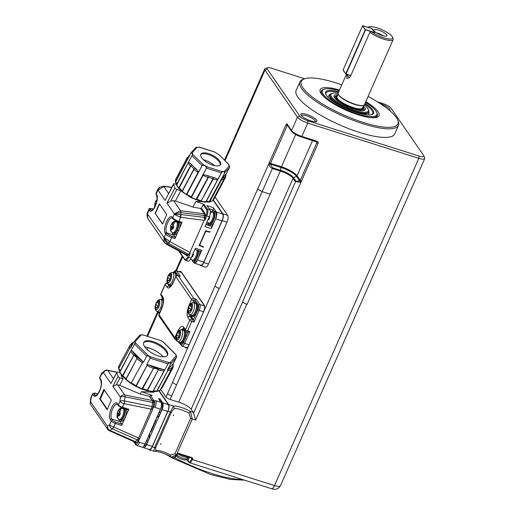 <?xml version="1.0" encoding="UTF-8"?>
<svg xmlns="http://www.w3.org/2000/svg" width="515" height="515" viewBox="0 0 515 515"><rect width="100%" height="100%" fill="white"/><g stroke="black" fill="none" stroke-linecap="round" stroke-linejoin="round"><path stroke-width="0.77" d="M191.149 409.271L293.035 178.261L295.488 181.814A1.075 0.959 -34.6 0 1 296.061 181.228L293.614 177.675A1.075 0.959 145.4 0 0 293.035 178.261A10.776 2.787 23.8 0 0 280.308 171.07L280.514 170.278L272.564 167.755A1.075 0.406 107.6 0 1 272.351 168.547L280.308 171.07L227.656 291.052A10.776 2.787 -156.2 0 1 227.694 291.065L178.692 402.164A10.776 2.787 -156.2 0 1 191.149 409.271L193.228 412.283A5.388 2.015 -72.4 0 1 193.569 413.23L195.694 420.073L192.275 418.985L176.594 454.539L171.913 457.127M193.569 413.23L242.694 301.854A3.592 0.927 23.8 0 0 246.794 304.211A3.966 1.024 23.8 0 1 242.694 301.854A3.953 1.024 23.8 0 1 242.597 301.726L295.488 181.814L300.078 182.136L299.64 180.926L296.061 181.228M272.564 167.755L270.381 164.137A1.075 0.412 177.2 0 0 269.017 164.317L270.182 166.969L272.351 168.547L262.161 191.644L270.13 194.168M269.017 164.317L269.223 162.817L257.648 189.057L262.161 191.644L219.461 288.458A3.966 1.024 23.8 0 1 219.145 288.355A3.592 0.927 -156.2 0 1 215.038 286.005A3.966 1.024 23.8 0 0 219.145 288.355L170.143 399.453L178.692 402.164M287.782 125.834L287.158 125.641L270.536 163.326L280.997 166.641L280.514 170.278A11.092 2.871 -156.2 0 1 293.614 177.675L296.466 176.323A13.332 3.451 23.8 0 0 281.242 167.587L270.381 164.137L270.497 163.422L269.223 162.817A2.157 0.805 107.6 0 1 269.306 162.618L285.928 124.933A1.796 0.67 107.6 0 1 287.093 124.018L291.58 130.533L297.464 117.201L264.993 70.098A8.98 2.324 -156.2 0 1 264.716 68.991A8.98 2.324 -156.2 0 1 265.27 68.553L267.497 67.78A7.184 1.86 23.8 0 0 267.279 69.016L299.749 116.113A7.184 1.86 23.8 0 0 307.957 120.819L419.075 156.051A7.184 1.86 23.8 0 0 423.755 155.697A7.184 1.86 23.8 0 0 423.568 155.369L391.097 108.272A7.184 1.86 23.8 0 0 382.896 103.567L377.566 101.873M300.078 182.136L301.468 181.074L300.232 180.366L299.64 180.926L296.466 176.323A1.075 0.959 145.4 0 0 297.046 175.737A13.648 3.534 23.8 0 0 281.454 166.796L295.655 134.608M419.075 156.051L418.837 158.311L307.719 123.079A8.98 2.324 -156.2 0 1 297.464 117.201L299.749 116.113M397.644 119.847L398.204 121.147A53.875 13.944 -156.2 0 1 398.501 125.364A53.875 13.944 -156.2 0 1 363.12 123.806A53.875 13.944 -156.2 0 1 299.91 81.885A53.875 13.944 -156.2 0 1 303.219 79.259L304.558 78.795A52.8 13.667 23.8 0 0 344.11 115.173A52.8 13.667 23.8 0 0 397.644 119.847A52.8 13.667 23.8 0 0 368.077 96.44M299.91 81.885L296.131 90.453A53.875 13.944 23.8 0 0 359.341 132.381A53.875 13.944 23.8 0 0 394.722 133.932L398.501 125.364M341.786 84.84A52.8 13.667 23.8 0 0 335.986 82.889A52.8 13.667 23.8 0 0 304.558 78.795M365.779 101.642A32.207 8.337 -156.2 0 1 378.441 116.519A32.207 8.337 -156.2 0 1 357.944 114.736A32.207 8.337 -156.2 0 1 319.97 90.73A32.207 8.337 -156.2 0 1 339.488 90.048M315.502 121.823A7.725 1.996 23.8 0 0 315.521 121.778A7.725 1.996 23.8 0 0 309.264 116.834A7.725 1.996 23.8 0 0 301.391 115.547A7.725 1.996 23.8 0 0 301.372 115.598M304.655 78.763L271.778 68.334A7.184 1.86 23.8 0 0 267.497 67.78M380.173 103.534A8.8 2.279 -156.2 0 1 387.917 107.416A8.8 2.279 -156.2 0 1 389.707 110.558M311.15 121.006A8.8 2.279 -156.2 0 1 300.876 114.845A8.8 2.279 -156.2 0 1 309.798 115.624A8.8 2.279 -156.2 0 1 316.39 121.688A8.8 2.279 -156.2 0 1 311.15 121.006M154.564 451.333A1.796 1.564 -94.4 0 0 155.807 450.38A12.572 3.251 -156.2 0 1 170.504 455.041L174.991 453.767A1.796 0.464 23.8 0 0 176.594 454.539L177.012 454.307A1.436 1.281 -34.6 0 1 178.84 453.438L191.857 457.571A1.436 1.281 -34.6 0 1 192.565 459.238L192.423 459.56L274.495 485.581A5.388 2.015 -72.4 0 1 271.476 488.696C275.454 490.029 278.422 489.076 280.392 485.838A8.98 2.324 -156.2 0 1 274.495 485.581L418.837 158.311A8.98 2.324 23.8 0 0 424.733 158.569A8.98 2.324 23.8 0 0 424.682 157.867L423.755 155.697M215.103 197.084L227.701 215.36A5.388 2.015 107.6 0 1 226.993 222.139L208.511 264.041A5.388 2.015 107.6 0 1 205.491 267.156L200.728 265.643A5.388 2.015 107.6 0 1 200.258 265.27L200.045 264.961M213.113 199.601L222.937 213.847A5.388 2.015 107.6 0 1 222.229 220.626L203.747 262.528A5.388 2.015 107.6 0 1 200.728 265.643M212.959 199.891L222.705 214.034A5.388 2.015 107.6 0 1 221.997 220.813L203.798 262.077A5.388 2.015 107.6 0 1 200.779 265.193L194.425 263.178A5.388 2.015 107.6 0 1 193.955 262.805L193.28 261.82M205.15 217.291L204.275 217.369L204.249 213.802A0.721 0.637 145.4 0 0 205.047 213.345L205.331 215.618L204.912 220.169L204.114 220.33L189.932 252.492L190.402 253.052L188.554 257.243L191.097 258.054L195.417 248.256L201.771 250.264L197.445 260.062A5.388 2.015 107.6 0 1 194.425 263.178M206.592 201.655L195.912 201.436L204.152 204.397L207.468 209.199L210.004 210.004L206.991 205.633L213.339 207.642L216.358 212.019A5.388 2.015 107.6 0 1 215.65 218.798L211.324 228.596L204.976 226.581L209.296 216.783A5.388 2.015 -72.4 0 0 210.004 210.004M202.974 247.528A0.721 0.637 145.4 0 0 202.62 246.691L199.131 245.584L205.71 230.662L209.199 231.769A0.721 0.637 145.4 0 0 210.12 231.338L209.695 232.291L206.837 231.383A1.075 0.959 145.4 0 0 205.466 232.033L200.007 244.413A1.075 0.959 145.4 0 0 200.541 245.668L203.399 246.576L202.974 247.528M201.771 250.264A1.796 0.67 107.6 0 1 200.76 251.307L194.895 249.447M199.846 251.017A7.184 2.691 107.6 0 1 198.359 258.002A7.184 2.691 107.6 0 1 194.329 262.154L193.061 261.755A7.184 2.691 107.6 0 1 191.986 260.043M191.097 258.054A5.388 2.015 107.6 0 1 188.078 261.169L185.535 260.365A5.388 2.015 107.6 0 0 188.554 257.243L187.737 256.773A4.667 1.745 107.6 0 1 184.711 259.154L179.246 251.223M195.912 201.436L192.925 207.075L200.567 208.466L201.417 208.079L203.187 204.751L204.152 204.397M209.051 208.62L213.107 209.908A1.796 0.67 -72.4 0 0 213.339 207.642M213.107 209.908L212.534 211.189M208.536 223.568A15.624 5.845 107.6 0 1 208.446 223.858A1.796 0.67 -72.4 0 0 208.234 225.061M205.968 224.334L211.562 226.336A1.796 0.67 107.6 0 1 211.324 228.596M211.916 211.697A7.184 2.691 107.6 0 1 213.783 210.918L215.051 211.324A7.184 2.691 107.6 0 1 214.736 220.864A7.184 2.691 107.6 0 1 210.712 225.016L209.438 224.617A7.184 2.691 107.6 0 1 208.363 222.905M204.919 219.165L204.519 219.242L204.841 220.195M204.519 219.242L204.262 217.588L205.112 217.478M180.063 217.092L174.276 214.427L180.771 214.498A3.592 0.85 106.7 0 1 180.063 217.092L180.668 217.272L178.872 221.347L182.11 222.383L179.278 228.815A7.184 2.691 107.6 0 1 178.608 230.572A7.184 2.691 107.6 0 1 177.81 232.143L174.971 238.574L171.727 237.531L169.931 241.606L189.932 252.492M189.43 253.444L189.662 253.76L187.66 255.678A0.721 0.579 51.3 0 0 187.177 254.874L190.376 253M189.662 253.76L190.402 253.052M209.36 231.802L209.695 232.291M198.578 250.612A7.184 2.691 107.6 0 1 197.084 257.597A7.184 2.691 107.6 0 1 193.061 261.755M187.66 255.678L186.379 255.672L185.748 254.764M163.429 186.218A3.592 1.197 97 0 1 163.5 186.218L163.345 186.205A3.592 1.391 95.6 0 1 163.809 186.475L157.732 190.428L157.674 189.507L156.058 193.164A5.388 1.397 23.8 0 0 156.225 193.833L158.916 187.898L157.674 189.507M148.919 209.354L147.309 213.017L147.586 213.429L146.904 215.193L149.086 210.017A5.388 1.397 -156.2 0 1 148.919 209.354C148.597 208.35 149.962 208.189 153.013 208.871A1.075 0.412 107.4 0 1 153.11 208.948L153.476 209.064M179.613 188.953A16.165 6.566 27.9 0 0 180.849 190.743L175.435 200.959L192.925 207.075M175.435 200.959L173.619 200.715L180.507 210.706A3.592 0.914 98.7 0 1 180.746 212.579L180.977 214.543A3.592 1.12 97.4 0 1 180.668 217.272L204.114 220.33M206.457 223.227L208.446 223.858M213.783 210.918A7.184 2.691 107.6 0 1 213.468 220.459A7.184 2.691 107.6 0 1 209.438 224.617M204.275 217.369L180.977 214.543M179.954 222.506A7.184 2.691 107.6 0 1 179.278 228.815M182.11 222.383L181.518 223.014M173.259 234.312A8.079 3.026 -72.4 0 0 173.6 235.027L175.113 237.215L174.971 238.574M177.81 232.143A7.184 2.691 107.6 0 1 174.585 234.731L173.31 234.325A7.184 2.691 107.6 0 1 172.235 232.619M175.113 237.215L171.881 236.179A1.075 0.393 107.8 0 1 171.727 237.531A5.388 1.397 -156.2 0 1 165.63 234.022L164.131 237.428L169.931 241.606A3.592 1.448 118.6 0 1 168.302 243.292L188.155 254.101A0.721 0.56 -122.1 0 1 188.612 254.874M169.345 241.381L168.302 243.292M188.039 254.185A0.721 0.579 -128.7 0 1 188.522 254.989M197.85 250.38A5.929 2.221 107.6 0 1 196.801 257.043A5.929 2.221 107.6 0 1 193.44 260.558L192.488 260.255A5.929 2.221 107.6 0 0 195.848 256.74A5.929 2.221 107.6 0 0 196.897 250.078M186.379 255.672A0.721 0.637 -34.6 0 0 186.34 255.067L166.178 244.11A3.592 1.448 118.6 0 0 167.15 243.975L168.109 243.202L147.528 213.982L147.689 218.315L164.33 242.456L163.847 237.66L166.95 243.872L187.177 254.874L186.127 254.88M174.933 188.039A1.796 0.727 27.9 0 0 176.857 189.475L170.735 201.03L166.931 203.129L174.933 188.039L173.581 184.312L165.051 200.399L173.581 183.971A1.796 0.727 27.9 0 0 173.581 184.312M162.54 224.07L155.118 213.307L159.322 203.786L166.744 214.549L162.54 224.07M165.051 200.399L158.015 190.196L159.631 187.325L158.916 187.898M173.574 183.984A1.796 0.727 27.9 0 1 174.83 183.881L176.639 184.454M176.857 189.475L180.849 190.743M170.735 201.03L173.619 200.715M180.746 212.579L174.334 213.873L180.507 210.706L204.249 213.802L200.567 208.466M180.585 210.712A3.592 1.12 -82.6 0 1 180.977 212.624L205.331 215.618M212.972 212.225A5.929 2.221 107.6 0 0 212.45 211.82L213.403 212.116A5.929 2.221 107.6 0 1 213.925 212.528A5.929 2.221 107.6 0 1 213.455 219.229A5.929 2.221 107.6 0 1 209.824 223.42L208.871 223.117A5.929 2.221 107.6 0 0 212.502 218.927A5.929 2.221 107.6 0 0 212.972 212.225A2.871 2.556 145.4 0 0 210.39 212.663M175.789 221.405A7.184 2.691 107.6 0 1 176.124 221.109M178.679 222.1A7.184 2.691 107.6 0 1 177.34 230.173A7.184 2.691 107.6 0 1 173.31 234.325M162.637 223.851L155.118 213.307M155.44 213.403L159.541 204.101M177.276 221.83A5.929 2.221 107.6 0 1 177.791 222.242A5.929 2.221 107.6 0 1 177.321 228.937A5.929 2.221 107.6 0 1 173.69 233.128L172.737 232.825A5.929 2.221 107.6 0 0 176.375 228.634A5.929 2.221 107.6 0 0 176.838 221.939A5.929 2.221 107.6 0 0 176.323 221.527L177.276 221.83M164.33 242.456L166.068 244.046A3.592 1.249 -60.7 0 0 166.95 243.872M192.996 253.541L193.653 254.165L192.533 256.708L191.876 256.077M209.914 213.068L210.229 213.783M209.373 216.403L210.03 217.027L208.91 219.57L208.253 218.939M192.758 255.987L192.095 255.781M192.385 255.871L192.423 255.041M154.796 207.204L154.803 205.337A3.051 1.146 107.6 0 1 154.964 203.753L155.202 202.331L156 200.766L156.084 201.217A3.051 1.146 107.6 0 1 156.901 200.573L156.991 200.386M155.923 204.429L154.88 203.309L156.167 203.715M156 200.766L156.412 201.687L156.901 200.573M209.135 218.849L208.478 218.643M208.768 218.733L208.807 217.903M170.568 230.083L170.568 228.216A3.051 1.146 107.6 0 1 170.735 226.632L170.974 225.203L171.765 223.645L171.856 224.096A3.051 1.146 107.6 0 1 172.667 223.452L173.516 222.274L174.257 223.349L173.413 224.527A3.051 1.146 107.6 0 1 173.246 226.111L173.903 226.742L172.782 229.278L172.126 228.654A3.051 1.146 107.6 0 1 171.315 229.291L171.038 230.649L170.568 230.083A2.871 2.556 -34.6 0 0 170.974 231.505L172.737 232.825M172.641 228.448L172.963 227.707L171.057 227.102L170.645 226.182L172.268 226.697L173.085 224.849M171.765 223.645L172.177 224.566L172.667 223.452M154.893 206.811L154.526 206.695M155.292 204.223L154.803 205.337M225.712 177.063L214.04 199.093L213.101 199.318L213.854 199.163A4.487 1.822 27.9 0 0 213.339 199.176M212.193 201.127L212.412 200.895A21.553 8.755 -152.1 0 1 209.747 201.809L209.438 201.764A4.487 1.822 27.9 0 0 206.026 201.854L209.38 202.099L212.444 200.856L224.089 178.859L223.594 177.456L224.192 178.512M214.04 199.093L225.538 177.121L225.255 175.615A5.568 2.26 27.9 0 0 224.54 175.673L223.446 176.89A5.568 2.26 27.9 0 0 223.594 177.456A20.471 8.317 -152.1 0 1 222.493 177.945L209.747 201.809L208.987 201.964L224.971 172.461L223.085 171.476L221.778 172.158L206.026 201.854L205.105 202.067L205.826 201.912A21.553 8.755 -152.1 0 1 201.468 201.172L201.005 201.371L201.12 201.017A4.487 1.822 27.9 0 0 196.627 199.595L196.305 199.537A21.553 8.755 -152.1 0 1 191.426 197.342L191.29 197.689L191.123 197.129A4.487 1.822 27.9 0 0 186.752 194.573L186.321 194.779L186.404 194.413A21.553 8.755 -152.1 0 1 182.304 191.355L182.13 191.129A4.487 1.822 27.9 0 0 179.053 188.13L178.963 188.49L178.769 187.904A21.553 8.755 -152.1 0 1 176.542 184.801L176.87 185.567M209.438 201.764L208.987 201.964M206.026 201.854L205.105 202.067L205.826 201.912L217.51 179.87A21.553 8.755 -152.1 0 1 213.152 179.136L201.005 201.371L213.455 177.707L213.152 179.136L212.804 178.982A4.487 1.822 27.9 0 0 208.305 177.559L196.627 199.595L195.893 199.749L207.989 177.495L208.195 176.046L207.989 177.495A21.553 8.755 -152.1 0 1 203.11 175.306L191.29 197.689L191.123 197.129L206.657 167.819L204.989 165.733L202.286 165.27L186.752 194.573L186.321 194.779L186.404 194.413L198.088 172.37A21.553 8.755 -152.1 0 1 193.981 169.313L182.304 191.355L182.458 191.902L182.13 191.129L193.814 169.087L195.211 168.457L193.814 169.087A4.487 1.822 27.9 0 0 190.737 166.088L178.963 188.49L178.769 187.904L190.447 165.869L191.612 164.948L190.737 166.088L190.447 165.869A21.553 8.755 -152.1 0 1 188.226 162.759L176.523 184.66L188.316 162.431M201.12 201.017L201.468 201.172L201.005 201.371M182.13 191.129L182.458 191.902M178.963 188.49L178.769 187.904L179.053 188.13M176.857 184.055A4.487 1.822 27.9 0 0 175.596 181.988L175.441 181.769A21.553 8.755 -152.1 0 1 175.699 179.445L175.654 179.561M191.902 155.652L202.054 165.553L198.552 172.165L197.007 169.866A20.471 8.317 -152.1 0 1 195.211 168.457A5.568 2.26 27.9 0 0 194.94 167.851L192.559 165.534A5.568 2.26 27.9 0 0 191.612 164.948A20.471 8.317 -152.1 0 1 190.492 163.519L188.393 162.27L192.333 154.951L192.604 153.663L191.129 152.685L175.596 181.988L175.782 182.568L175.441 181.769L187.125 159.727A21.553 8.755 -152.1 0 1 187.376 157.41L175.673 179.49L175.377 182.11L176.767 184.376M171.122 229.838L170.291 229.574M171.057 227.102L170.568 228.216M172.963 227.707L172.268 226.697M173.246 224.901L172.177 224.566M173.246 226.111L172.924 225.641L173.413 224.527M173.008 228.563L171.804 228.177L172.126 228.654M171.804 228.177L171.315 229.291M228.576 164.884L228.75 164.382M195.597 147.754L196.228 147.245L198.314 147.322A20.471 8.317 -152.1 0 1 199.769 147.354L214.452 151.964L216.409 153.064L218.444 154.288L228.789 164.375L229.671 167.24L226.059 174.147L225.538 177.121A4.487 1.822 27.9 0 0 224.057 177.643L224.044 177.669M228.312 164.034L228.789 164.375L228.312 164.034A20.471 8.317 -152.1 0 1 228.795 165.135A20.471 8.317 -152.1 0 1 229.091 166.184L224.418 171.379A20.471 8.317 -152.1 0 1 223.085 171.476A20.471 8.317 -152.1 0 1 221.63 171.45L206.805 166.744A20.471 8.317 -152.1 0 1 204.989 165.733A20.471 8.317 -152.1 0 1 203.238 164.665L193.086 154.77L192.333 154.951L192.552 154.597M196.228 147.245L196.981 147.425A20.471 8.317 -152.1 0 1 198.314 147.322L199.466 147.155M229.091 166.184L229.664 166.783M224.418 171.379L224.894 172.074M224.971 172.461L229.561 167.594M226.053 174.205L225.493 174.617A20.471 8.317 -152.1 0 1 225.255 175.615L225.538 177.121M221.373 179.4L224.881 172.789M221.63 171.45L221.778 172.158M206.805 166.744L206.67 167.369M206.657 167.819L206.547 168.173L221.373 172.879L221.559 172.544M221.373 172.879L217.51 179.87M217.871 179.49L215.482 178.126A20.471 8.317 -152.1 0 1 213.455 177.707A5.568 2.26 27.9 0 0 212.47 177.166L208.993 176.066A5.568 2.26 27.9 0 0 208.195 176.046A20.471 8.317 -152.1 0 1 205.981 175.113L203.039 174.791L203.11 175.306M203.039 174.791L206.547 168.173M203.238 164.665L202.678 165.032M198.552 172.165L198.088 172.37M188.393 162.27L188.226 162.759L188.393 162.27M193.086 154.77A20.471 8.317 -152.1 0 1 192.604 153.663A20.471 8.317 -152.1 0 1 192.307 152.614L191.458 152.543M190.917 152.942L187.125 159.727M188.767 157.107L187.376 157.41L188.767 157.107M189.713 155.221L188.381 156.895M189.076 156.76L188.252 156.895L188.728 157.075M189.14 156.296A4.487 1.822 27.9 0 0 188.979 155.762L189.765 155.118M199.769 147.354L199.337 147.168M218.16 154.139A20.471 8.317 -152.1 0 0 216.409 153.064A20.471 8.317 -152.1 0 0 214.594 152.054L214.452 151.964M220.542 162.521A11.137 4.519 -152.1 0 1 220.536 164.613A11.137 4.519 -152.1 0 1 210.686 164.401A11.137 4.519 -152.1 0 1 200.856 156.277A11.137 4.519 -152.1 0 1 200.863 154.185A11.137 4.519 -152.1 0 1 210.712 154.403A11.137 4.519 -152.1 0 1 220.542 162.521L220.079 163.39A11.137 4.519 -152.1 0 1 220.291 164.749A11.137 4.519 -152.1 0 1 220.246 165.019M224.54 175.673L225.493 174.617M222.493 177.945L223.446 176.89M212.47 177.166L215.482 178.126M205.981 175.113L208.993 176.066M194.94 167.851L197.007 169.866M190.492 163.519L192.559 165.534M200.689 154.648A11.137 4.519 -152.1 0 1 200.889 154.461A11.137 4.519 -152.1 0 1 211.092 155.646A11.137 4.519 -152.1 0 1 220.079 163.39M203.219 159.579A14.369 5.832 -152.1 0 1 214.749 165.695M325.049 97.753A30.527 7.899 -156.2 0 1 321.411 90.988A30.527 7.899 -156.2 0 1 323.285 89.501L324.18 89.192A29.812 7.719 -156.2 0 1 339.211 90.685M365.495 102.285A29.812 7.719 -156.2 0 1 376.735 112.367L377.109 113.236A30.527 7.899 -156.2 0 1 377.276 115.624A30.527 7.899 -156.2 0 1 369.828 117.504M376.735 112.367A29.812 7.719 -156.2 0 1 346.511 109.727A29.812 7.719 -156.2 0 1 324.18 89.192M365.058 103.277A26.22 6.785 -156.2 0 1 372.004 114.53A26.22 6.785 -156.2 0 1 356.399 112.495A26.22 6.785 -156.2 0 1 325.776 94.142A26.22 6.785 -156.2 0 1 338.773 91.676M325.995 94.586A25.499 6.598 -156.2 0 1 326.014 93.015A25.499 6.598 -156.2 0 1 338.4 92.52M364.691 104.114A25.499 6.598 -156.2 0 1 372.68 113.596A25.499 6.598 -156.2 0 1 371.527 114.671M338.104 104.468A21.192 5.485 -156.2 0 1 329.658 95.43L329.954 94.754A21.192 5.485 -156.2 0 1 331.261 93.724L332.149 93.415A20.471 5.298 -156.2 0 1 338.078 93.434M364.234 104.97A20.471 5.298 -156.2 0 1 368.244 109.328L368.618 110.197A21.192 5.485 -156.2 0 1 368.734 111.858L368.437 112.534A21.192 5.485 -156.2 0 1 356.065 112.386M368.734 111.858A21.192 5.485 -156.2 0 1 354.816 111.246A21.192 5.485 -156.2 0 1 329.954 94.754M368.244 109.328A20.471 5.298 -156.2 0 1 347.49 107.519A20.471 5.298 -156.2 0 1 332.149 93.415M363.461 106.019A17.059 4.416 -156.2 0 1 364.8 110.075A17.059 4.416 -156.2 0 1 354.03 109.064A17.059 4.416 -156.2 0 1 333.926 96.46A17.059 4.416 -156.2 0 1 337.827 94.709M363.075 106.888A15.263 3.953 -156.2 0 1 363.506 107.635L363.88 108.504A15.984 4.139 -156.2 0 1 363.97 109.753A15.984 4.139 -156.2 0 1 362.586 110.648M334.995 98.474A15.984 4.139 -156.2 0 1 334.724 96.859A15.984 4.139 -156.2 0 1 335.703 96.08L336.598 95.764A15.263 3.953 -156.2 0 1 337.441 95.584M363.506 107.635A15.263 3.953 -156.2 0 1 348.031 106.283A15.263 3.953 -156.2 0 1 336.598 95.764M393.151 39.584L364.453 104.661A14.369 3.721 -156.2 0 1 355.015 104.242A14.369 3.721 -156.2 0 1 338.162 93.067L346.453 74.257L349.286 77.746L350.702 75.763L369.879 32.278A14.369 3.721 -156.2 0 0 383.714 39.172A14.369 3.721 -156.2 0 0 393.151 39.584A14.369 3.721 -156.2 0 0 393.074 38.464L392.514 37.157A13.287 3.438 -156.2 0 1 385.523 38.303A13.287 3.438 -156.2 0 1 371.077 31.454L369.879 32.278M368.051 27.52L368.296 27.411A13.287 3.438 -156.2 0 1 369.081 26.825A13.287 3.438 -156.2 0 1 376.993 27.855A13.287 3.438 -156.2 0 1 392.514 37.157M349.363 77.668L346.833 78.492L346.84 74.372M371.077 31.454L374.83 32.638L372.049 28.602L368.296 27.411M382.278 35.529A7.184 1.86 -156.2 0 1 373.819 30.237A7.184 1.86 -156.2 0 1 381.177 31.138A7.184 1.86 -156.2 0 1 386.804 35.966A7.184 1.86 -156.2 0 1 382.278 35.529M374.45 32.522L365.644 29.677L346.041 74.121L350.767 75.615L346.041 74.115M376.471 32.851A5.568 1.442 -156.2 0 1 377.894 33.224A5.568 1.442 -156.2 0 1 383.083 35.767M345.668 73.825L343.087 70.001L362.547 25.879L365.354 29.51L345.719 73.935M374.682 32.593L371.714 28.55L362.798 25.795M179.465 271.669A5.388 2.015 107.6 0 1 180.643 271.289A5.388 2.015 107.6 0 1 181.113 271.663L204.21 305.17A5.388 2.015 107.6 0 1 203.502 311.948L188.947 344.966A5.388 2.015 107.6 0 1 185.921 348.082A5.388 2.015 107.6 0 1 185.452 347.709L184.988 347.026M186.263 348.108A5.388 2.015 107.6 0 1 186.089 347.908L185.619 347.232M180.102 271.869A5.388 2.015 107.6 0 1 180.939 271.457M187.228 347.593A4.667 1.745 107.6 0 1 186.778 347.599L182.014 346.086A4.667 1.745 107.6 0 0 184.634 343.383L183.398 342.681A3.592 1.345 107.6 0 1 181.074 344.509A1.075 0.959 145.4 0 0 181.132 345.417M173.278 272.712L174.553 271.07L175.615 270.6L181.061 272.171A4.667 1.745 107.6 0 1 181.467 272.499L204.519 305.942M175.718 339.745A1.796 1.597 -34.6 0 1 174.83 337.653L159.064 314.774A1.796 1.597 145.4 0 0 159.167 316.294L174.939 339.173A1.796 1.796 0 0 0 175.879 339.868M160.899 293.878A1.796 0.464 23.8 0 0 160.957 294.097L165.154 284.576A1.796 0.464 -156.2 0 1 165.103 284.351L160.899 293.878A1.796 1.796 0 0 0 161.066 295.623L161.066 295.623A1.796 1.597 -34.6 0 1 160.957 294.097L162.811 296.788A9.875 3.695 107.6 0 1 161.51 309.219L159.064 314.774A1.796 0.464 -156.2 0 1 159.006 314.556A1.796 1.796 0 0 0 159.167 316.294M175.808 276.465A1.796 0.464 23.8 0 0 175.86 276.684L173.413 282.239A1.796 0.464 23.8 0 1 173.355 282.014L175.808 276.465A1.796 1.796 0 0 1 177.99 275.474L180.372 276.304L178.151 275.602A1.796 1.597 145.4 0 0 175.86 276.684L191.632 299.563A1.796 1.597 -34.6 0 1 193.917 298.475A1.796 0.67 107.6 0 1 193.685 300.734L194.953 301.14A1.796 0.67 -72.4 0 0 195.191 300.451L196.144 299.183L199.807 304.5L204.532 305.994M187.698 332.252A1.796 0.67 -72.4 0 0 187.853 332.375A1.796 0.67 -72.4 0 0 187.936 332.387L189.81 331.641L184.634 343.383L189.024 344.78M194.297 303.039A7.184 2.691 107.6 0 1 195.809 302.575L196.762 302.878A7.184 2.691 107.6 0 1 196.91 302.936A7.184 2.691 107.6 0 1 197.734 304.133L198.436 305.15A3.592 1.345 107.6 0 1 197.96 309.67L193.421 319.957A1.796 0.67 -72.4 0 0 193.292 319.558L192.024 319.152A1.796 0.67 107.6 0 1 191.786 321.411L187.589 330.939A1.796 0.67 107.6 0 1 186.572 331.975M193.421 319.957L194.013 322.12L191.786 321.411A1.796 0.464 -156.2 0 1 189.739 320.24L185.535 329.761A1.796 1.597 145.4 0 0 185.645 331.28A1.796 1.796 0 0 0 186.584 331.975L187.853 332.381M184.132 329.091A8.079 3.026 -72.4 0 0 183.437 329.516M185.947 331.621A7.184 2.691 107.6 0 1 184.544 339.398A7.184 2.691 107.6 0 1 180.52 343.55L179.568 343.248A7.184 2.691 107.6 0 1 178.596 341.999M175.924 338.432A1.796 0.464 -156.2 0 1 174.83 337.653L177.282 332.098A9.875 3.695 107.6 0 1 183.681 327.07L185.535 329.761A1.796 0.464 23.8 0 0 187.589 330.939L189.81 331.641M173.413 282.239A9.875 3.695 107.6 0 1 167.008 287.267L165.154 284.576A1.796 1.597 -34.6 0 1 167.439 283.488L167.639 283.553M173.426 272.757A7.184 2.691 107.6 0 1 174.939 272.293L175.892 272.596A7.184 2.691 107.6 0 1 176.033 272.654A7.184 2.691 107.6 0 1 176.857 273.851A7.184 2.691 107.6 0 1 177.076 275.428M169.203 284.608L170.439 286.404M191.059 316.03A8.079 3.026 -72.4 0 0 191.438 316.867L190.17 316.461L192.024 319.152A1.796 1.597 145.4 0 0 189.739 320.24L187.885 317.549A9.875 3.695 107.6 0 1 189.179 305.118L191.632 299.563A1.796 0.464 23.8 0 0 193.685 300.734L192.816 302.704M197.734 304.133A7.184 2.691 107.6 0 1 196.447 312.412A7.184 2.691 107.6 0 1 192.417 316.571L191.464 316.268A7.184 2.691 107.6 0 1 190.499 315.019M194.953 301.14L194.136 302.987M191.438 316.867L193.292 319.558M182.394 330.018A7.184 2.691 107.6 0 1 183.907 329.555A7.184 2.691 107.6 0 1 183.591 339.095A7.184 2.691 107.6 0 1 179.568 343.248M159.779 312.792A7.184 2.691 107.6 0 1 158.697 312.972A7.184 2.691 107.6 0 1 157.725 311.723M161.523 299.736A7.184 2.691 107.6 0 1 163.036 299.273A7.184 2.691 107.6 0 1 163.268 299.382M170.845 286.037A7.184 2.691 107.6 0 1 170.594 285.986A7.184 2.691 107.6 0 1 169.628 284.737M174.939 272.293A7.184 2.691 107.6 0 1 176.104 275.995M195.809 302.575A7.184 2.691 107.6 0 1 195.494 312.109A7.184 2.691 107.6 0 1 191.464 316.268M181.711 329.8L183.636 330.411A6.283 2.35 107.6 0 1 183.977 337.113A6.283 2.35 107.6 0 1 179.838 342.391L177.913 341.786A6.283 2.35 107.6 0 0 181.763 337.338A6.283 2.35 107.6 0 0 182.265 330.237A6.283 2.35 107.6 0 0 181.711 329.8L180.443 329.742L178.673 330.791L177.43 332.529L176.182 335.928L176.053 339.514L176.594 340.795L177.913 341.786M160.242 311.742A6.283 2.35 107.6 0 1 158.968 312.116L157.043 311.504A6.283 2.35 107.6 0 0 160.892 307.062A6.283 2.35 107.6 0 0 161.388 299.955A6.283 2.35 107.6 0 0 160.841 299.524L162.766 300.129A6.283 2.35 107.6 0 1 163.371 300.651M171.662 285.053A6.283 2.35 107.6 0 1 170.864 285.13L168.939 284.525A6.283 2.35 107.6 0 0 172.795 280.083A6.283 2.35 107.6 0 0 173.291 272.976A6.283 2.35 107.6 0 0 172.737 272.538L174.662 273.15A6.283 2.35 107.6 0 1 175.654 276.806M193.614 302.82L195.539 303.432A6.283 2.35 107.6 0 1 195.88 310.133A6.283 2.35 107.6 0 1 191.741 315.412L189.816 314.8A6.283 2.35 107.6 0 0 193.666 310.358A6.283 2.35 107.6 0 0 194.161 303.258A6.283 2.35 107.6 0 0 193.614 302.82L192.346 302.762L190.569 303.811L189.327 305.55L188.078 308.949L187.956 312.534L188.496 313.815L189.816 314.8M180.295 330.823A5.086 1.906 107.6 0 1 180.52 331.293A5.086 1.906 107.6 0 1 180.559 331.435L180.527 331.473A5.034 1.886 107.6 0 1 180.05 336.025L180.076 336.05A5.086 1.906 107.6 0 1 179.098 338.271L179.066 338.252A5.034 1.886 107.6 0 1 176.722 340.093L176.722 340.145A5.086 1.906 107.6 0 1 176.336 339.81A5.086 1.906 107.6 0 1 176.072 339.198L176.078 339.147A5.034 1.886 107.6 0 1 176.548 334.596L176.555 334.583A5.086 1.906 107.6 0 1 177.533 332.362L177.533 332.375A5.034 1.886 107.6 0 1 179.877 330.533L179.909 330.488A5.086 1.906 107.6 0 1 180.295 330.823M159.425 300.541A5.086 1.906 107.6 0 1 159.65 301.011A5.086 1.906 107.6 0 1 159.689 301.153L159.65 301.198A5.034 1.886 107.6 0 1 159.174 305.749L159.206 305.775A5.086 1.906 107.6 0 1 158.227 307.996L158.195 307.97A5.034 1.886 107.6 0 1 155.852 309.811L155.845 309.863A5.086 1.906 107.6 0 1 155.459 309.534A5.086 1.906 107.6 0 1 155.195 308.923L155.202 308.871A5.034 1.886 107.6 0 1 155.678 304.32L155.678 304.301A5.086 1.906 107.6 0 1 156.663 302.08L156.657 302.093A5.034 1.886 107.6 0 1 159 300.251L159.038 300.213A5.086 1.906 107.6 0 1 159.425 300.541M171.328 273.562A5.086 1.906 107.6 0 1 171.547 274.032A5.086 1.906 107.6 0 1 171.592 274.173L171.553 274.218A5.034 1.886 107.6 0 1 171.077 278.77L171.109 278.789A5.086 1.906 107.6 0 1 170.124 281.016L170.098 280.99A5.034 1.886 107.6 0 1 167.755 282.832L167.748 282.883A5.086 1.906 107.6 0 1 167.362 282.548A5.086 1.906 107.6 0 1 167.098 281.943L167.105 281.885A5.034 1.886 107.6 0 1 167.581 277.334L167.581 277.321A5.086 1.906 107.6 0 1 168.559 275.1L168.559 275.113A5.034 1.886 107.6 0 1 170.903 273.272L170.941 273.233A5.086 1.906 107.6 0 1 171.328 273.562M192.198 303.844A5.086 1.906 107.6 0 1 192.417 304.307A5.086 1.906 107.6 0 1 192.462 304.449L192.423 304.494A5.034 1.886 107.6 0 1 191.947 309.045L191.979 309.071A5.086 1.906 107.6 0 1 191.001 311.292L190.968 311.266A5.034 1.886 107.6 0 1 188.625 313.107L188.619 313.165A5.086 1.906 107.6 0 1 188.232 312.83A5.086 1.906 107.6 0 1 187.969 312.219L187.975 312.167A5.034 1.886 107.6 0 1 188.451 307.616L188.451 307.603A5.086 1.906 107.6 0 1 189.43 305.376L189.43 305.395A5.034 1.886 107.6 0 1 191.773 303.554L191.812 303.509A5.086 1.906 107.6 0 1 192.198 303.844M176.96 338.69L176.072 339.198M177.231 337.859L176.349 337.582L176.606 335.098A16.577 4.287 -156.2 0 1 176.548 334.596L178.235 335.613L178.673 337.563M179.909 330.488L180.302 331.75M179.426 337.66A2.298 0.863 107.6 0 1 179.658 335.677M180.05 336.025A16.577 4.287 23.8 0 1 179.259 335.297L179.516 332.812A16.577 14.761 -34.6 0 1 180.527 331.473M179.329 337.853L178.28 337.518A16.577 4.287 23.8 0 0 179.066 338.252M179.368 337.782L178.023 337.357L176.999 338.522A16.577 14.761 145.4 0 0 176.722 340.093M176.349 337.582A16.577 14.761 145.4 0 0 176.078 339.147M179.748 333.643L177.591 332.877A16.577 4.287 -156.2 0 1 177.533 332.375M177.591 332.877L178.866 331.866A16.577 14.761 -34.6 0 1 179.877 330.533M156.09 308.408L155.195 308.923M155.678 304.301L157.358 305.331L157.802 307.281M159.038 300.213L159.431 301.468M158.549 307.384A2.298 0.863 107.6 0 1 158.787 305.401M159.174 305.749A16.577 4.287 23.8 0 1 158.388 305.015L158.646 302.53A16.577 14.761 -34.6 0 1 159.65 301.198M158.459 307.571L157.403 307.236A16.577 4.287 23.8 0 0 158.195 307.97M158.491 307.5L157.152 307.075L156.129 308.247A16.577 14.761 145.4 0 0 155.852 309.811M156.36 307.584L155.479 307.301A16.577 14.761 145.4 0 0 155.202 308.871M155.479 307.301L155.736 304.816A16.577 4.287 -156.2 0 1 155.678 304.32M158.878 303.361L156.715 302.595A16.577 4.287 -156.2 0 1 156.657 302.093M156.715 302.595L157.996 301.59A16.577 14.761 -34.6 0 1 159 300.251M167.987 281.428L167.098 281.943M168.263 280.604L167.375 280.321L167.639 277.836A16.577 4.287 -156.2 0 1 167.581 277.334L169.261 278.351L169.699 280.302M170.941 273.233L171.334 274.489M170.452 280.405A2.298 0.863 107.6 0 1 170.684 278.415M171.077 278.77A16.577 4.287 23.8 0 1 170.285 278.036L170.549 275.551A16.577 14.761 -34.6 0 1 171.553 274.218M170.356 280.591L169.306 280.257A16.577 4.287 23.8 0 0 170.098 280.99M170.394 280.521L169.049 280.096L168.025 281.261A16.577 14.761 145.4 0 0 167.755 282.832M167.375 280.321A16.577 14.761 145.4 0 0 167.105 281.885M170.78 276.381L168.617 275.615A16.577 4.287 -156.2 0 1 168.559 275.113M168.617 275.615L169.899 274.604A16.577 14.761 -34.6 0 1 170.903 273.272M188.863 311.71L187.969 312.219M189.134 310.88L188.252 310.603L188.509 308.112A16.577 4.287 -156.2 0 1 188.451 307.616L190.132 308.627L190.569 310.577M191.812 303.509L192.204 304.764M191.323 310.68A2.298 0.863 107.6 0 1 191.561 308.697M191.947 309.045A16.577 4.287 23.8 0 1 191.162 308.318L191.419 305.826A16.577 14.761 -34.6 0 1 192.423 304.494M191.226 310.867L190.177 310.539A16.577 4.287 23.8 0 0 190.968 311.266M191.265 310.796L189.926 310.371L188.896 311.543A16.577 14.761 145.4 0 0 188.625 313.107M188.252 310.603A16.577 14.761 145.4 0 0 187.975 312.167M191.651 306.663L189.488 305.891A16.577 4.287 -156.2 0 1 189.43 305.395M189.488 305.891L190.769 304.886A16.577 14.761 -34.6 0 1 191.773 303.554M160.686 389.34L166.042 397.104L215.038 286.005A3.966 1.024 -156.2 0 1 214.935 285.864L257.648 189.057M148.558 449.26L148.771 449.569A5.388 2.015 -72.4 0 0 149.247 449.943A5.388 2.015 -72.4 0 0 152.266 446.827L167.942 411.273L170.278 412.013L173.587 406.058L174.282 408.485L171.424 412.116L155.742 447.664L155.807 450.38M170.504 455.041L170.343 456.445C163.641 453.02 158.375 451.314 154.545 451.333L149.247 449.943M153.708 451.134L154.603 447.567L155.742 447.664M159.206 390.788L168.656 404.494A5.388 2.015 107.6 0 1 167.942 411.273M158.929 390.911L168.418 404.674A5.388 2.015 107.6 0 1 167.71 411.459L152.311 446.37A5.388 2.015 107.6 0 1 149.292 449.492L143.576 447.677A5.388 2.015 107.6 0 1 143.106 447.303L142.893 446.994M174.282 408.485A12.572 3.251 -156.2 0 1 188.986 413.146A1.796 0.554 -61.2 0 1 190.389 411.382L192.275 418.985L190.672 418.212L174.991 453.767M178.518 453.85L191.451 457.983L191.857 457.571M188.986 413.146L190.672 418.212M173.214 415.766L173.536 414.916M160.616 444.336L160.835 443.808M170.143 399.453A3.592 0.927 -156.2 0 1 166.042 397.104M154.436 391.2L153.863 392.269L141.471 391.677L140.196 394.046L149.427 396.299L150.708 395.829L154.346 401.301A1.075 0.959 -34.6 0 1 155.723 400.651L161.118 402.363L158.575 398.674L159.978 398.913L162.708 402.865A5.388 2.015 107.6 0 1 162 409.644L146.595 444.561A5.388 2.015 107.6 0 1 143.576 447.677M141.471 391.677L152.099 395.398L150.708 395.829M182.645 455.189A7.725 1.996 23.8 0 0 187.17 456.625M160.938 443.486L160.822 443.821M155.994 419.152L156.032 419.204A1.075 0.406 107.6 0 1 155.891 420.562L151.127 431.358A1.075 0.406 107.6 0 1 150.522 431.976A1.075 0.406 107.6 0 1 150.432 431.905M149.711 433.405A8.62 3.225 107.6 0 1 147.908 441.246A8.62 3.225 107.6 0 1 143.679 446.28M159.611 400.837L160.886 401.237A8.62 3.225 107.6 0 1 160.506 412.682A8.62 3.225 107.6 0 1 156.676 417.601M120.066 372.821L118.051 372.184A1.796 0.747 28.3 0 0 116.789 372.294A1.796 0.747 28.3 0 0 116.789 372.635L118.102 376.439A1.796 0.747 28.3 0 0 120.021 377.894L116.268 384.872L112.843 386.218L120.401 397.174A3.592 1.597 6 0 1 124.978 396.827L152.543 402.402L152.105 406.554A1.075 0.476 -174 0 0 153.476 406.451L152.504 409.831L151.333 409.193L138.606 438.046L139.777 438.677L138.168 441.162A1.075 0.876 51.7 0 0 137.383 439.926L135.245 441.613A1.075 0.876 -128.3 0 1 136.031 442.849L135.13 443.17L133.926 441.6M161.118 402.363A5.388 2.015 107.6 0 1 160.41 409.142L145.011 444.059A5.388 2.015 107.6 0 1 141.992 447.175L136.591 445.462A5.388 2.015 107.6 0 0 139.61 442.346L138.381 441.638A4.313 1.616 107.6 0 1 135.587 443.833L135.13 443.17A1.075 0.998 100.3 0 0 134.576 441.87L134.222 441.613M177.958 453.882A7.725 1.996 23.8 0 0 189.578 457.391M147.631 438.117A8.62 3.225 107.6 0 1 146.64 440.84A8.62 3.225 107.6 0 1 145.385 443.209M160.229 409.554A8.62 3.225 107.6 0 1 159.232 412.283A8.62 3.225 107.6 0 1 157.983 414.639M121.089 374.424A19.036 7.937 28.3 0 0 123.085 378.866L119.635 385.291L140.196 394.046M119.635 385.291L117.723 384.892L124.636 394.921L152.343 400.528L152.549 401.127A1.075 0.818 169.6 0 0 153.888 400.638L153.476 406.451M128.132 409.824A1.075 0.406 -72.4 0 0 128.229 409.901A1.075 0.406 -72.4 0 0 128.827 409.277L121.688 425.467L115.341 423.452L113.757 427.038L138.606 438.046L137.383 439.926L112.264 428.802L110.133 430.495L135.245 441.613L134.576 441.87M119.821 420.974A8.079 3.026 -72.4 0 0 120.162 421.688L121.83 424.109L115.482 422.094A1.075 0.406 107.6 0 1 115.341 423.452A3.592 0.927 -156.2 0 1 111.24 421.103L109.656 424.688A3.592 0.927 -156.2 0 0 113.757 427.038A3.592 1.436 113.9 0 1 112.264 428.802A3.592 2.916 -128.3 0 1 109.656 424.688L107.519 426.375L90.666 401.919A3.592 3.199 145.4 0 0 90.878 404.964L107.738 429.42A3.592 3.199 -34.6 0 1 107.519 426.375A3.592 2.916 -128.3 0 0 110.133 430.495A3.592 1.436 113.9 0 1 109.232 430.662L134.595 441.922A1.075 0.959 145.4 0 0 134.589 441.922L134.595 441.922A1.075 0.959 145.4 0 1 134.698 442.72M116.957 372.133L107.429 370.208A3.592 1.242 101.4 0 1 107.777 370.465A3.592 3.199 145.4 0 0 103.541 372.718L110.957 383.475L116.796 372.287L107.777 370.465L113.397 378.615M120.021 377.894L123.085 378.866M116.268 384.872L117.723 384.892M115.482 422.094A2.517 0.65 -156.2 0 1 112.611 420.452A1.075 0.959 -34.6 0 0 111.24 421.103L110.216 419.622A9.161 3.431 107.6 0 1 111.42 408.092A9.161 3.431 107.6 0 1 117.356 403.432L118.379 404.912L119.963 401.32L120.401 397.174A3.592 3.199 -34.6 0 1 124.636 394.921A3.592 1.242 101.4 0 1 124.978 396.827L124.54 400.973A3.592 1.242 101.4 0 1 124.064 403.676A3.592 0.927 -156.2 0 1 119.963 401.32A3.592 1.597 6 0 1 124.54 400.973L152.105 406.554L151.333 409.193L124.064 403.676L122.48 407.262L128.827 409.277M153.914 402.299A1.075 0.476 -174 0 1 152.543 402.402L152.549 401.127M107.429 370.208A3.592 3.592 0 0 0 104.487 370.909L102.356 372.596A3.592 2.916 51.7 0 0 101.41 374.405L99.826 377.997L100.843 379.478A9.161 3.431 107.6 0 1 99.64 391.001A9.161 3.431 107.6 0 1 93.704 395.668L92.687 394.187L91.104 397.773L90.666 401.919A3.592 1.597 -174 0 0 90.267 402.55A3.592 3.592 0 0 0 90.878 404.964M104.487 370.909A3.592 2.916 51.7 0 0 103.541 372.718L101.41 374.405A3.592 0.927 23.8 0 1 101.294 373.967L99.71 377.553A3.592 0.927 23.8 0 0 99.826 377.997A1.075 0.959 145.4 0 0 99.891 378.911L100.908 380.392A1.075 0.959 -34.6 0 1 100.843 379.478M107.139 409.695L99.723 398.925L103.921 389.404L111.343 400.168L107.139 409.695M176.548 456.123L178.171 457.481A16.622 16.622 0 0 0 180.965 458.949A16.577 6.206 -72.4 0 0 181.241 459.039L181.261 459.045A5.086 1.313 23.8 0 0 182.413 459.457A5.086 1.313 23.8 0 0 183.482 459.753L183.462 459.747C186.198 460.159 187.544 459.773 187.511 458.595A6.283 1.629 23.8 0 1 183.379 458.408A6.283 1.629 23.8 0 1 177.083 455.196M177.063 456.644L177.109 456.676A5.034 1.3 23.8 0 0 178.184 457.494A5.034 1.3 23.8 0 0 181.241 459.039M100.908 380.392L101.352 384.46L100.425 388.709L98.12 393.589L95.784 395.578A8.079 3.026 107.6 0 1 95.075 395.018L94.058 393.537A1.075 0.959 145.4 0 0 92.687 394.187A3.592 0.927 -156.2 0 1 92.571 393.743L90.988 397.329A3.592 0.927 -156.2 0 0 91.104 397.773A3.592 1.597 -174 0 0 90.704 398.404L90.267 402.55M107.332 409.251L100.354 399.125L99.723 398.925M100.354 399.125L104.365 390.042M121.83 424.109A1.075 0.406 107.6 0 1 121.688 425.467M126.555 409.367A7.184 2.691 107.6 0 1 125.164 417.234A7.184 2.691 107.6 0 1 121.141 421.392L119.873 420.987A7.184 2.691 107.6 0 1 118.791 419.281M125.287 408.968A7.184 2.691 107.6 0 1 123.896 416.835A7.184 2.691 107.6 0 1 119.873 420.987M161.092 388.593L161.961 388.194L173.034 367.407L161.961 388.194L161.028 388.413L161.819 388.265A5.749 2.395 28.3 0 0 161.214 388.368M167.916 370.388L156.953 391.271L156.187 391.419L156.702 391.245A5.749 2.395 28.3 0 0 153.11 391.368L156.586 391.555L160.268 390.093A24.244 10.113 -151.7 0 1 156.953 391.271L156.187 391.419L156.702 391.245L167.916 370.388L167.478 369.925L170.78 363.777L170.864 363.365L169.544 362.753L168.051 363.867L153.11 391.368L152.208 391.548L152.929 391.406A24.244 10.113 -151.7 0 1 147.535 390.512L147.065 390.698L147.245 390.396A5.749 2.395 28.3 0 0 142.526 388.896L142.256 388.838A24.244 10.113 -151.7 0 1 136.23 386.108L136.095 386.443L135.973 385.935A5.749 2.395 28.3 0 0 131.402 383.224L131.042 383.443L131.119 383.083A24.244 10.113 -151.7 0 1 126.072 379.252L125.918 379.059A5.749 2.395 28.3 0 0 122.718 375.866L122.686 376.259L122.486 375.68A24.244 10.113 -151.7 0 1 119.776 371.766L120.098 372.525M156.702 391.245L156.187 391.419M158.453 369.538L147.535 390.512L147.065 390.698L158.453 369.538L153.74 368.045L142.526 388.896L141.844 389.044L153.74 368.045M153.11 391.368L152.208 391.548L152.929 391.406L164.324 370.51M147.187 365.077L136.095 386.443L135.973 385.935L147.187 365.077L146.884 364.35L150.193 358.202L149.157 356.29L147.058 355.814L146.724 356.148L143.415 362.296L142.616 362.367L131.042 383.443L142.616 362.367M137.132 358.202L126.072 379.252L126.227 379.787L125.918 379.059L137.132 358.202L133.932 355.009L122.686 376.259L122.486 375.68L133.932 355.009M125.918 379.059L126.227 379.787M122.686 376.259L122.718 375.866M119.705 372.004L130.939 350.844M119.905 371.367A5.749 2.395 28.3 0 0 118.791 368.792L118.688 368.605A24.244 10.113 -151.7 0 1 119.036 365.669L119.004 365.74M119.017 369.403L118.688 368.605L130.005 347.934L118.688 368.605L119.017 369.403M123.973 408.55A5.929 2.221 107.6 0 1 124.353 408.904A5.929 2.221 107.6 0 1 123.883 415.605A5.929 2.221 107.6 0 1 120.253 419.789L119.3 419.487A5.929 2.221 107.6 0 0 122.931 415.302A5.929 2.221 107.6 0 0 123.4 408.601A5.929 2.221 107.6 0 0 123.021 408.247M160.873 340.673L163.525 342.224M175.963 354.867L176.516 357.333L173.207 363.487L173.413 364.214L173.207 363.487L172.924 363.764A23.31 9.721 -151.7 0 1 167.884 369.422L172.924 363.764M173.001 367.665L171.804 367.704L171.521 369.107M132.078 350.812L142.745 361.453A23.31 9.721 -151.7 0 1 132.078 350.812L131.286 350.194L130.984 350.76L134.814 343.602L134.969 342.134L134.125 341.6L133.849 341.896L130.546 348.05L130.005 347.934M135.213 341.612L141.001 335.111A2.517 1.049 -151.7 0 1 141.631 334.885A23.169 9.663 -151.7 0 1 141.857 334.879A2.517 1.049 -151.7 0 1 142.893 335.053A1.075 0.406 107.6 0 0 142.758 334.885L160.783 340.602A1.075 0.406 -72.4 0 1 160.918 340.769A2.517 1.049 -151.7 0 1 162.077 341.291A23.169 9.663 -151.7 0 1 162.36 341.458A2.517 1.049 -151.7 0 1 163.326 342.192L175.57 354.41A2.517 1.049 -151.7 0 1 176.091 355.157A23.169 9.663 -151.7 0 1 176.156 355.331A2.517 1.049 -151.7 0 1 176.085 355.897L170.298 362.393A2.517 1.049 -151.7 0 1 169.667 362.624A23.169 9.663 -151.7 0 1 169.441 362.631A2.517 1.049 -151.7 0 1 168.405 362.457L150.374 356.74A2.517 1.049 -151.7 0 1 149.215 356.219A23.169 9.663 -151.7 0 1 148.932 356.052A2.517 1.049 -151.7 0 1 147.966 355.318L135.722 343.099A2.517 1.049 -151.7 0 1 135.2 342.346A23.169 9.663 -151.7 0 1 135.142 342.172A2.517 1.049 -151.7 0 1 135.213 341.612A1.075 0.972 -138.3 0 0 134.125 341.6L133.849 341.896M130.385 344.741L131.898 343.042L131.254 344.245M132.072 343.608L131.898 343.042L133.72 342.14M141.001 335.111A1.075 0.972 -138.3 0 0 139.913 335.098L139.584 335.458L141.516 334.789L142.455 335.02M117.124 416.744L117.13 414.878A3.051 1.146 107.6 0 1 117.291 413.294L117.529 411.871L118.328 410.307L118.411 410.758A3.051 1.146 107.6 0 1 119.229 410.114L120.072 408.936L120.813 410.011L119.969 411.195A3.051 1.146 107.6 0 1 119.802 412.773L120.459 413.403L119.338 415.94L118.688 415.315A3.051 1.146 107.6 0 1 117.871 415.953L117.594 417.311L117.124 416.744A2.871 2.556 -34.6 0 0 117.536 418.167L119.3 419.487M119.197 415.109L119.525 414.369L117.62 413.764L117.208 412.85L118.83 413.358L119.641 411.511M118.328 410.307L118.74 411.228L119.229 410.114M167.478 369.925L167.884 369.422M146.884 364.35L164.749 370.015M142.745 361.453L143.415 362.296M133.527 355.15A24.244 10.113 -151.7 0 1 130.816 351.236L119.757 372.261L122.461 376.169L126.046 379.742L130.971 383.482L136.05 386.488L141.921 389.147L147.174 390.814L152.994 391.516M117.684 416.5L116.854 416.236M117.62 413.764L117.13 414.878M119.525 414.369L118.83 413.358M119.808 411.562L118.74 411.228M119.802 412.773L119.48 412.303L119.969 411.195M119.564 415.225L118.36 414.845L118.688 415.315M118.36 414.845L117.871 415.953M167.555 352.53A13.467 5.62 -151.7 0 1 167.51 355.131A13.467 5.62 -151.7 0 1 155.543 354.932A13.467 5.62 -151.7 0 1 143.743 344.979A13.467 5.62 -151.7 0 1 143.782 342.378A13.467 5.62 -151.7 0 1 155.749 342.572A13.467 5.62 -151.7 0 1 167.555 352.53L167.092 353.393A13.467 5.62 -151.7 0 1 167.336 354.919A13.467 5.62 -151.7 0 1 167.233 355.537M143.595 342.829A13.467 5.62 -151.7 0 1 144.058 342.404A13.467 5.62 -151.7 0 1 156.463 343.969A13.467 5.62 -151.7 0 1 167.092 353.393M144.651 346.756A17.24 7.191 -151.7 0 1 148.185 347.644A17.24 7.191 -151.7 0 1 163.377 356.824M269.306 162.618L270.536 163.326A1.075 0.406 -72.4 0 0 270.497 163.422M280.997 166.641L281.454 166.796A1.075 0.406 107.6 0 0 281.242 167.587M316.674 141.915A0.721 0.637 -34.6 0 1 316.86 142.668L318.09 143.376A1.796 1.597 145.4 0 0 317.201 141.284A1.075 0.406 107.6 0 1 316.603 141.908A1.075 0.406 107.6 0 1 316.506 141.831M195.694 420.073L246.794 304.211A3.953 1.024 -156.2 0 0 247.11 304.314L318.09 143.376M316.262 141.799L316.86 142.668L300.232 180.366L297.046 175.737L312.534 140.621M287.396 125.28L287.158 125.641L285.928 124.933M301.14 136.964A1.075 0.406 -72.4 0 0 301.236 137.035A1.075 0.406 -72.4 0 0 301.835 136.411A8.98 2.324 23.8 0 1 291.58 130.533A1.075 0.959 -34.6 0 0 291.645 131.447L287.158 124.933A1.075 0.959 -34.6 0 1 287.093 124.018M317.201 141.284L301.835 136.411L307.719 123.079L307.957 120.819M267.279 69.016L264.993 70.098L225.049 160.667M208.511 264.041L203.747 262.528M226.993 222.139L222.229 220.626M227.701 215.36L222.937 213.847M203.798 262.077L197.445 260.062M216.358 212.019L222.705 214.034M215.65 218.798L221.997 220.813M209.296 216.783L206.76 215.978L204.912 220.169M178.641 250.895L184.756 259.76A0.721 0.637 -34.6 0 1 184.711 259.154M203.187 204.751L206.554 209.631A0.721 0.637 -34.6 0 1 207.468 209.199A5.388 2.015 107.6 0 1 206.76 215.978L205.936 215.508A4.667 1.745 -72.4 0 0 206.554 209.631M211.562 226.336L205.878 224.534M202.305 246.228L202.62 246.691M206.521 230.92L206.837 231.383M205.247 231.711L205.466 232.033M199.788 244.091L200.007 244.413M152.884 208.878A1.075 0.412 107.4 0 1 153.019 208.871L153.509 209.026M171.74 187.441L163.809 186.475L168.585 193.402M205.047 213.345L201.417 208.079M166.931 203.129L174.334 213.873L172.776 217.832A5.388 1.397 23.8 0 0 178.872 221.347A1.075 0.393 107.8 0 1 178.267 221.965A1.075 0.393 107.8 0 1 178.184 221.894M153.11 208.948A4.313 1.114 23.8 0 0 150.464 209.367L152.125 210.339M149.479 210.584A1.075 0.959 -34.6 0 1 150.85 209.933A8.079 3.026 -72.4 0 0 151.558 210.493L153.888 208.504L156.2 203.631L157.127 199.376L156.682 195.307A1.075 0.959 145.4 0 1 156.618 194.393A9.161 3.431 107.6 0 1 155.414 205.916A9.161 3.431 107.6 0 1 149.479 210.584L149.086 210.017A1.075 0.959 -34.6 0 1 150.464 209.367M156.058 193.164L156.296 194.747A1.075 0.959 -34.6 0 1 156.225 193.833L156.618 194.393M172.383 217.272A1.075 0.959 -34.6 0 0 172.454 218.186L172.21 217.967A8.079 3.026 -72.4 0 0 167.259 223.677A8.079 3.026 -72.4 0 0 166.615 232.812L167.008 233.372A1.075 0.959 145.4 0 0 165.63 234.022L165.244 233.462A9.161 3.431 107.6 0 1 166.448 221.933A9.161 3.431 107.6 0 1 172.383 217.272L172.776 217.832A1.075 0.959 145.4 0 0 172.84 218.746C175.454 220.884 177.263 221.959 178.274 221.971L181.505 223.008M171.849 187.235L163.5 186.218A3.592 1.197 97 0 1 163.879 186.482M177.34 230.173L178.608 230.572M165.244 233.462A1.075 0.959 145.4 0 1 166.615 232.812L173.6 235.027M167.008 233.372A4.313 1.114 23.8 0 0 171.881 236.179M190.724 258.936L190.692 258.884A2.871 2.556 145.4 0 0 190.724 258.936L192.488 260.255M207.101 221.798L207.094 221.778A2.871 2.556 145.4 0 0 207.101 221.798L208.871 223.117M173.787 222.783A2.871 2.556 -34.6 0 1 176.838 221.939M212.457 200.805L224.128 178.821L224.057 177.63M224.089 178.859L224.089 178.859A21.553 8.755 -152.1 0 1 221.431 179.774M196.627 199.595L196.305 199.537M186.752 194.573L186.404 194.413M188.323 156.895L188.96 155.691M192.307 152.614L196.981 147.425M362.772 107.564A14.369 3.721 -156.2 0 1 353.335 108.053A14.369 3.721 -156.2 0 1 340.022 101.545A14.369 3.721 -156.2 0 1 337.145 96.26M363.79 105.272L362.579 108.008A14.008 3.624 -156.2 0 1 353.38 107.603A14.008 3.624 -156.2 0 1 336.952 96.698L338.155 93.962M363.333 105.427A14.008 3.624 -156.2 0 1 354.784 104.429A14.008 3.624 -156.2 0 1 338.349 94.412M343.087 70.001L345.687 73.767L350.818 75.499M370.832 31.557L365.148 29.645L362.547 25.879M186.089 347.908L185.452 347.709M176.297 270.665A4.667 1.745 107.6 0 1 176.709 270.987L181.467 272.499M177.997 275.48A1.796 0.67 107.6 0 1 178.151 275.602L193.917 298.475L196.144 299.183M173.375 272.738A3.592 1.345 107.6 0 1 175.332 271.637A1.075 0.959 -34.6 0 1 176.709 270.987L180.372 276.304M198.436 305.15A1.075 0.959 -34.6 0 1 199.807 304.5A4.667 1.745 107.6 0 1 199.189 310.371L203.586 311.768M197.96 309.67L199.189 310.371L194.013 322.12M181.074 344.509L180.385 343.511M161.433 299.711L162.386 297.541M167.568 283.456L167.285 283.366A1.796 0.67 107.6 0 1 167.439 283.488L169.3 286.186L170.304 286.501M195.191 300.451L196.91 302.936M175.332 271.637L176.033 272.654M176.857 273.851L177.978 275.467M187.936 332.387L183.398 342.681M183.681 327.07A1.796 1.597 -34.6 0 0 183.784 328.576A8.079 3.026 -72.4 0 0 181.499 329.742M189.604 314.723A8.079 3.026 107.6 0 0 190.17 316.461A1.796 1.597 145.4 0 0 187.885 317.549M169.924 286.713A8.079 3.026 107.6 0 1 169.3 286.186A1.796 1.597 145.4 0 0 167.008 287.267M159.006 314.556L162.676 305.511L163.178 303.123L162.92 298.314A1.796 1.597 -34.6 0 1 162.811 296.788M176.606 335.098L178.235 335.613M178.866 331.866L179.947 332.207M155.736 304.816L157.358 305.331M157.996 301.59L159.077 301.932M167.639 277.836L169.261 278.351M169.899 274.604L170.974 274.952M188.509 308.112L190.132 308.627M190.769 304.886L191.844 305.228M182.677 256.747L176.503 270.729M158.086 312.496L147.541 336.404M176.555 384.917L172.448 382.568M187.872 460.854L186.488 459.65M191.509 457.983A0.721 0.637 -34.6 0 1 191.747 458.768L192.423 459.56A5.388 2.015 107.6 0 1 189.404 462.676L271.476 488.696M188.58 461.466A0.721 0.637 145.4 0 0 188.625 462.071L187.975 461.131A0.721 0.637 145.4 0 1 187.93 460.519L188.58 461.466A4.667 1.745 107.6 0 0 191.606 459.09M189.211 457.616L187.93 460.519A8.079 2.092 23.8 0 0 186.861 459.412M177.456 454.243L173.851 457.745A5.388 2.015 -72.4 0 0 176.87 454.623L177.321 454.558M152.266 446.827L154.603 447.567L170.278 412.013A1.796 0.464 23.8 0 0 171.424 412.116M174.694 457.751A62.74 16.242 23.8 0 0 242.649 479.555M168.656 404.494L173.587 406.058A14.369 3.721 -156.2 0 1 190.389 411.382L193.228 412.283M178.377 453.805L177.012 454.307M191.702 458.163L178.435 453.857L178.84 453.438M191.136 457.88L192.565 459.238M146.595 444.561L152.311 446.37M167.71 411.459L162 409.644M162.708 402.865L168.418 404.674M167.581 393.608A3.592 0.927 23.8 0 0 171.682 395.964M135.664 444.767A1.075 0.959 -34.6 0 1 135.587 443.833M145.011 444.059L139.61 442.346M159.238 399.634L159.528 398.977M155.723 400.651A5.388 2.015 107.6 0 1 155.015 407.429L160.41 409.142M155.433 420.42L155.891 420.562M150.676 431.21L151.127 431.358M147.908 441.246L146.64 440.84M160.506 412.682L159.232 412.283M138.168 441.162L136.031 442.849M138.381 441.638L139.018 440.203A1.075 0.624 34.3 0 0 138.007 439.173M153.554 399.962A1.075 0.959 145.4 0 1 152.343 400.528L149.427 396.299M151.816 407.867L153.148 408.163L153.779 406.721A4.313 1.616 -72.4 0 0 154.346 401.301M153.779 406.721L155.015 407.429M152.504 409.831L139.777 438.677M116.789 372.635L110.957 383.475M112.843 386.218L118.102 376.439M96.35 395.417L95.075 395.018A1.075 0.959 145.4 0 0 93.704 395.668M112.611 420.452L111.588 418.972A1.075 0.959 145.4 0 0 110.216 419.622M120.162 421.688L111.588 418.972A8.079 3.026 107.6 0 1 112.231 409.837A8.079 3.026 107.6 0 1 117.182 404.121L117.42 404.346A1.075 0.959 -34.6 0 1 117.356 403.432M117.42 404.346L118.444 405.826A1.075 0.959 -34.6 0 1 118.379 404.912A3.592 0.927 23.8 0 0 122.48 407.262A1.075 0.406 107.6 0 1 121.875 407.886A1.075 0.406 107.6 0 1 121.785 407.809M95.41 393.228A1.075 0.406 107.6 0 1 95.533 393.222A1.075 0.406 107.6 0 1 95.629 393.299L97.824 393.994M95.629 393.299A2.517 0.65 23.8 0 0 94.058 393.537M160.313 390.003L171.308 369.564A24.244 10.113 -151.7 0 1 167.987 370.742M129.722 348.076A24.244 10.113 -151.7 0 1 130.07 345.14L119.017 365.702L118.617 368.952L119.841 371.502M163.963 370.877A24.244 10.113 -151.7 0 1 158.569 369.982M153.296 368.309A24.244 10.113 -151.7 0 1 147.264 365.586M142.153 362.554A24.244 10.113 -151.7 0 1 137.106 358.723M131.216 344.265L131.763 343.241M120.343 409.444A2.871 2.556 -34.6 0 1 123.4 408.601M163.326 342.192A1.075 0.573 -45.1 0 1 163.622 342.288L163.274 341.973M175.57 354.41A1.075 0.573 -45.1 0 1 175.86 354.5L176.111 354.764M176.085 355.897A1.075 0.972 41.7 0 1 176.651 356.863M170.298 362.393A1.075 0.972 41.7 0 1 170.864 363.365M170.78 363.777L176.516 357.333M168.405 362.457A1.075 0.406 107.6 0 1 168.321 363.448M150.374 356.74A1.075 0.406 107.6 0 1 150.296 357.732M150.193 358.202L168.051 363.867M163.731 369.558A23.31 9.721 -151.7 0 1 148.024 364.581M147.966 355.318A1.075 0.573 134.9 0 0 147.058 355.814M135.722 343.099A1.075 0.573 134.9 0 0 134.814 343.602M134.589 344.046L146.724 356.148M130.926 347.335A23.31 9.721 -151.7 0 1 133.411 342.713M147.136 349.595L148.185 347.644M291.645 131.447L293.499 133.224L298.236 135.896L316.815 142.063M202.498 246.292L202.936 246.917M200.071 245.327L199.569 244.593M184.756 259.76L185.535 260.365M147.309 213.017L147.02 214.086M147.689 218.321L146.904 215.193M156.296 194.747L156.682 195.307M172.454 218.186L172.84 218.746M163.345 186.205L159.631 187.325M212.45 211.82L210.423 211.82M154.848 203.374L154.622 207.32M155.202 202.331L155.839 201.024M155.994 200.779L157.114 199.447M170.613 226.252L170.974 231.505M170.974 225.203L171.611 223.903M171.759 223.658C173.091 221.592 174.617 220.884 176.323 221.527M225.75 176.98L214.034 199.099L213.191 199.453M206.006 201.88L205.376 202.202L201.114 201.481L191.252 197.734L182.284 191.857L178.744 188.406L176.536 185.31L188.381 162.296M218.392 154.178L228.666 164.188M195.726 147.56L191.039 152.775M188.252 156.895L187.383 157.403L175.699 179.439M188.303 156.895L189.835 154.983M199.556 147.168L214.536 151.919M376.484 117.42L377.276 115.624M320.62 92.777L321.411 90.988M368.412 114.929L369.107 112.65L368.83 111.555M330.115 94.483L329.13 95.005L327.907 97.065M334.724 96.859L334.377 97.631M363.97 109.753L363.629 110.532M369.081 26.825L367.755 27.289M362.927 25.756L371.708 28.544M374.65 32.496L372.075 28.763M343.112 70.169L345.681 73.903M179.664 343.28L182.014 346.086M159.341 313.796L158.787 312.998M162.334 297.458L161.35 299.685M167.285 283.366A1.796 1.796 0 0 0 165.103 284.351M183.907 329.555L184.608 329.774M185.645 331.28L183.861 328.596M173.355 282.014C170.813 286.25 169.654 287.821 169.879 286.726L170.008 286.746M162.92 298.314L161.066 295.623M158.697 312.972L159.579 313.249M160.841 299.524L159.573 299.46L157.796 300.509L156.56 302.247L155.311 305.653L155.182 309.238L155.723 310.513L157.043 311.504M172.737 272.538L171.469 272.48L169.699 273.529L168.457 275.268L167.208 278.673L167.079 282.252L167.62 283.533L168.939 284.525M146.865 336.192L157.667 311.704M175.802 270.587L182.207 256.064M224.514 160.146L264.716 68.991M280.392 485.838L424.733 158.569M186.443 459.676L187.975 461.131M173.851 457.745L170.343 456.445M188.625 462.071L189.404 462.676M165.437 454.088L172.834 458.311L210.41 474.437L230.224 479.414L244.574 480.167M133.288 441.316L136.591 445.462M159.425 400.303L160.004 398.996M119.544 372.66L120.027 372.757M187.891 457.732L187.511 458.595M107.738 429.42A3.592 3.592 0 0 0 109.238 430.669M90.988 397.329A3.592 3.592 0 0 0 90.704 398.404M102.356 372.596A3.592 3.592 0 0 0 101.294 373.967M92.571 393.743L95.533 393.222L97.856 393.956M118.444 405.826L121.875 407.886L128.229 409.901M99.891 378.911L99.71 377.553M160.075 390.306L171.405 369.41M161.961 388.194L173.001 367.659L173.394 364.047M130.958 350.805L119.763 371.63M130.083 345.121L119.036 365.663M117.175 412.914L117.536 418.167M117.529 411.871L118.167 410.564M118.321 410.32C119.654 408.253 121.173 407.545 122.879 408.189M160.783 340.602L161.292 340.788M163.622 342.288L175.866 354.507M139.713 335.278L133.958 341.741M131.795 343.157L131.196 344.271M142.752 334.885L142.333 334.769"/></g></svg>
